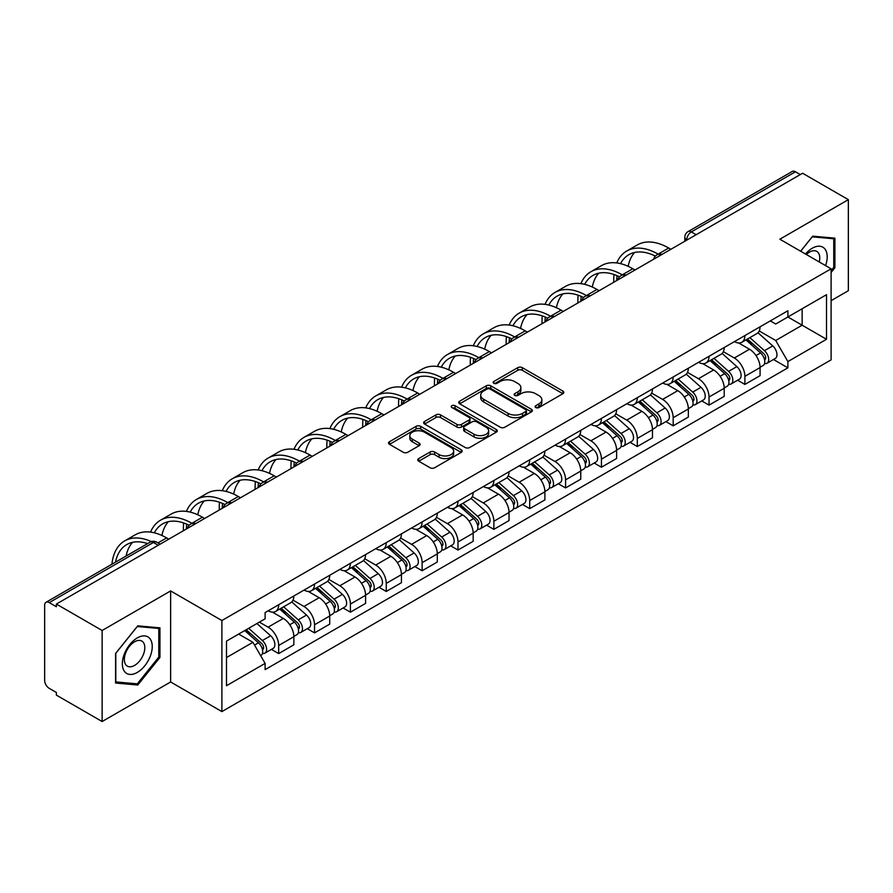 <?xml version="1.0" encoding="UTF-8"?>
<svg xmlns="http://www.w3.org/2000/svg" width="893" height="893" viewBox="0 0 893 893"><rect width="100%" height="100%" fill="white"/><g stroke="black" fill="none" stroke-linecap="round" stroke-linejoin="round"><path stroke-width="1.34" d="M535.767 407.543A2.232 1.295 0 0 0 538.925 407.543L562.903 393.701A3.192 1.842 0 0 0 563.829 392.395A3.192 1.842 0 0 0 562.903 391.101L522.282 367.648A3.192 1.842 0 0 0 517.761 367.648L493.796 381.49A2.232 1.295 0 0 0 493.137 382.405A2.232 1.295 0 0 0 493.796 383.309A2.232 1.295 0 0 0 496.954 383.309L500.058 381.523A10.214 5.894 0 0 1 514.491 381.523L517.884 383.477A10.214 5.894 0 0 1 520.876 387.64A10.214 5.894 0 0 1 517.884 391.815L514.781 393.601A2.232 1.295 0 0 0 514.122 394.516A2.232 1.295 0 0 0 514.781 395.432A2.232 1.295 0 0 0 517.94 395.432L521.043 393.634A10.214 5.894 0 0 1 535.476 393.634L538.87 395.588A10.214 5.894 0 0 1 541.861 399.763A10.214 5.894 0 0 1 538.87 403.926L535.767 405.723A2.232 1.295 0 0 0 535.108 406.628A2.232 1.295 0 0 0 535.767 407.543L535.767 405.723M418.705 458.578A3.192 1.842 0 0 0 417.768 459.884A3.192 1.842 0 0 0 418.705 461.19L430.102 467.765A3.192 1.842 0 0 0 434.612 467.765L461.246 452.394A3.192 1.842 0 0 0 462.172 451.088A3.192 1.842 0 0 0 461.246 449.793L420.625 426.341A3.192 1.842 0 0 0 416.105 426.341L389.482 441.711A3.192 1.842 0 0 0 388.544 443.017A3.192 1.842 0 0 0 389.482 444.312L403.245 452.26A3.192 1.842 0 0 0 407.755 452.26L419.152 445.685A3.192 1.842 0 0 0 420.09 444.379A3.192 1.842 0 0 0 419.152 443.073L412.332 439.133A8.539 4.934 0 0 1 409.831 435.65A8.539 4.934 0 0 1 415.1 431.096A8.539 4.934 0 0 1 424.398 432.167L451.144 447.605A8.539 4.934 0 0 1 453.644 451.088A8.539 4.934 0 0 1 448.375 455.642A8.539 4.934 0 0 1 439.066 454.57L434.612 452.003A3.192 1.842 0 0 0 430.102 452.003L418.705 458.578L418.705 461.19M221.899 620.535L170.63 590.932L102.126 630.491L56.371 604.07L802.606 173.242L848.35 199.652L779.846 239.212L831.104 268.804L221.899 620.535L221.899 711.587L831.104 359.857L831.104 268.804M500.281 427.245A3.192 1.842 0 0 0 504.791 427.245L531.413 411.874A3.192 1.842 0 0 0 532.351 410.579A3.192 1.842 0 0 0 531.413 409.273L490.804 385.821A3.192 1.842 0 0 0 486.283 385.821L459.661 401.191A3.192 1.842 0 0 0 458.723 402.497A3.192 1.842 0 0 0 459.661 403.803L500.281 427.245M452.773 408.023A2.232 1.295 0 0 1 455.039 408.347L455.039 405.69L496.329 429.533A3.192 1.842 0 0 1 497.267 430.828A3.192 1.842 0 0 1 496.329 432.134L469.707 447.505A3.192 1.842 0 0 1 465.186 447.505L424.577 424.052L424.577 421.451A3.192 1.842 0 0 0 423.639 422.757A3.192 1.842 0 0 0 424.577 424.052M424.577 421.451L435.963 414.877A3.192 1.842 0 0 1 440.483 414.877L456.948 424.387A3.192 1.842 0 0 0 461.469 424.387L469.026 420.023A3.192 1.842 0 0 0 469.964 418.717A3.192 1.842 0 0 0 469.026 417.411L451.88 407.509A2.232 1.295 0 0 1 451.222 406.605A2.232 1.295 0 0 1 452.606 405.411A2.232 1.295 0 0 1 455.039 405.69M102.126 630.491L102.126 721.533L56.371 695.122L56.371 692.466L49.249 688.358A6.508 3.751 -120 0 1 44.65 680.388L44.65 605.264A6.508 3.751 -120 0 1 46.001 602.295L150.136 542.163A6.508 3.751 60 0 1 153.384 542.486L49.249 602.619A6.508 3.751 -120 0 0 46.001 602.295M831.104 300.662L848.35 290.705L848.35 199.652M102.126 721.533L170.63 681.984L221.899 711.587M56.371 604.07L56.371 606.727L49.249 602.619M696.16 234.692L691.338 231.912A6.508 3.751 60 0 0 688.079 231.588L792.225 171.467A6.508 3.751 60 0 1 795.473 171.78L691.338 231.912A6.508 3.751 120 0 0 686.739 239.871L686.739 240.139M800.307 174.57L795.473 171.78M744.896 335.567A14.958 8.64 60 0 1 741.804 342.287L756.974 333.524A14.958 8.64 -120 0 0 760.066 326.805M723.363 351.675L734.325 358.004A14.958 8.64 60 0 1 744.896 376.321L760.077 367.559A14.958 8.64 -120 0 0 749.495 349.241L738.634 342.968M760.077 367.559L760.077 375.652L744.896 384.414L737.629 380.217M741.804 342.287A14.958 8.64 60 0 1 734.437 341.606M744.896 376.321L744.896 384.414M709.031 356.274A14.958 8.64 60 0 1 705.939 362.982L721.109 354.231A14.958 8.64 -120 0 0 724.212 347.511M701.764 400.912L709.031 405.121L724.212 396.358L724.212 388.265A14.958 8.64 -120 0 0 713.63 369.948L702.769 363.674M705.939 362.982A14.958 8.64 60 0 1 698.572 362.312M687.498 372.381L698.46 378.71A14.958 8.64 60 0 1 709.031 397.017L709.031 405.121M673.177 376.98A14.958 8.64 60 0 1 670.074 383.689L685.244 374.937A14.958 8.64 -120 0 0 688.347 368.217M665.899 421.619L673.177 425.827L688.347 417.064L688.347 408.972A14.958 8.64 -120 0 0 677.776 390.654L666.915 384.381M670.074 383.689A14.958 8.64 60 0 1 662.718 383.019M651.644 393.087L662.595 399.405A14.958 8.64 60 0 1 673.177 417.723L673.177 425.827M637.312 397.686A14.958 8.64 60 0 1 634.209 404.395L649.39 395.644A14.958 8.64 -120 0 0 652.482 388.924M630.034 442.325L637.312 446.533L652.482 437.771L652.482 429.667A14.958 8.64 -120 0 0 641.911 411.36L631.05 405.087M634.209 404.395A14.958 8.64 60 0 1 626.853 403.725M615.779 413.794L626.73 420.112A14.958 8.64 60 0 1 637.312 438.43L637.312 446.533M601.447 418.393A14.958 8.64 60 0 1 598.355 425.101L613.524 416.339A14.958 8.64 -120 0 0 616.616 409.63M594.169 463.032L601.447 467.229L616.616 458.477L616.616 450.373A14.958 8.64 -120 0 0 606.046 432.056L595.185 425.794M598.355 425.101A14.958 8.64 60 0 1 590.987 424.432M579.914 434.489L590.876 440.818A14.958 8.64 60 0 1 601.447 459.136L601.447 467.229M565.582 439.099A14.958 8.64 60 0 1 562.49 445.808L577.659 437.045A14.958 8.64 -120 0 0 580.751 430.337M558.304 483.738L565.582 487.935L580.751 479.184L580.751 471.08A14.958 8.64 -120 0 0 570.18 452.762L559.319 446.5M562.49 445.808A14.958 8.64 60 0 1 555.122 445.138M544.049 455.196L555.011 461.525A14.958 8.64 60 0 1 565.582 479.842L565.582 487.935M529.716 459.806A14.958 8.64 60 0 1 526.624 466.514L541.794 457.752A14.958 8.64 -120 0 0 544.897 451.043M522.45 504.445L529.716 508.642L544.897 499.89L544.897 491.786A14.958 8.64 -120 0 0 534.315 473.469L523.454 467.206M526.624 466.514A14.958 8.64 60 0 1 519.257 465.845M508.184 475.902L519.146 482.231A14.958 8.64 60 0 1 529.716 500.549L529.716 508.642M493.862 480.501A14.958 8.64 60 0 1 490.759 487.221L505.929 478.458A14.958 8.64 -120 0 0 509.032 471.75M486.585 525.151L493.862 529.348L509.032 520.586L509.032 512.493A14.958 8.64 -120 0 0 498.45 494.175L487.6 487.902M490.759 487.221A14.958 8.64 60 0 1 483.403 486.54M472.319 496.608L483.28 502.938A14.958 8.64 60 0 1 493.862 521.255L493.862 529.348M457.997 501.207A14.958 8.64 60 0 1 454.894 507.927L470.075 499.165A14.958 8.64 -120 0 0 473.167 492.456M450.719 545.857L457.997 550.055L473.167 541.292L473.167 533.199A14.958 8.64 -120 0 0 462.596 514.881L451.735 508.608M454.894 507.927A14.958 8.64 60 0 1 447.538 507.246M436.465 517.315L447.415 523.644A14.958 8.64 60 0 1 457.997 541.962L457.997 550.055M422.132 521.914A14.958 8.64 60 0 1 419.029 528.634L434.21 519.871A14.958 8.64 -120 0 0 437.302 513.162M414.854 566.564L422.132 570.761L437.302 561.998L437.302 553.906A14.958 8.64 -120 0 0 426.731 535.588L415.87 529.315M419.029 528.634A14.958 8.64 60 0 1 411.673 527.953M400.6 538.021L411.561 544.35A14.958 8.64 60 0 1 422.132 562.668L422.132 570.761M386.267 542.62A14.958 8.64 60 0 1 383.175 549.34L398.345 540.578A14.958 8.64 -120 0 0 401.437 533.858M378.989 587.27L386.267 591.467L401.437 582.705L401.437 574.612A14.958 8.64 -120 0 0 390.866 556.294L380.005 550.021M383.175 549.34A14.958 8.64 60 0 1 375.808 548.659M364.735 558.728L375.696 565.057A14.958 8.64 60 0 1 386.267 583.375L386.267 591.467M350.402 563.327A14.958 8.64 60 0 1 347.31 570.035L362.48 561.284A14.958 8.64 -120 0 0 365.583 554.564M343.135 607.977L350.402 612.174L365.583 603.411L365.583 595.318A14.958 8.64 -120 0 0 355.001 577.001L344.14 570.727M347.31 570.035A14.958 8.64 60 0 1 339.943 569.366M328.87 579.434L339.831 585.763A14.958 8.64 60 0 1 350.402 604.07L350.402 612.174M314.537 584.033A14.958 8.64 60 0 1 311.445 590.742L326.615 581.99A14.958 8.64 -120 0 0 329.718 575.271M307.27 628.672L314.537 632.88L329.718 624.118L329.718 616.025A14.958 8.64 -120 0 0 319.136 597.707L308.275 591.434M311.445 590.742A14.958 8.64 60 0 1 304.078 590.072M293.004 600.141L303.966 606.459A14.958 8.64 60 0 1 314.537 624.776L314.537 632.88M278.683 604.74A14.958 8.64 60 0 1 275.58 611.448L290.75 602.697A14.958 8.64 -120 0 0 293.853 595.977M271.405 649.378L278.683 653.587L293.853 644.824L293.853 636.72A14.958 8.64 -120 0 0 283.282 618.414L272.421 612.14M275.58 611.448A14.958 8.64 60 0 1 268.224 610.779M259.372 622.131L268.101 627.165A14.958 8.64 60 0 1 278.683 645.483L278.683 653.587M770.302 320.9L775.704 324.025L826.505 294.69L802.137 308.755L802.137 325.219L775.704 340.479L759.229 330.968M226.498 657.561L252.931 642.301L265.121 663.399L226.498 685.701L226.498 641.107L265.121 618.804L265.121 612.565L787.894 310.753L787.894 316.982L826.505 339.284L787.894 361.587L775.704 340.479M826.505 294.69L826.505 339.284M265.121 663.399L265.121 669.638L787.894 367.827L787.894 361.587M831.104 272.454L834.899 267.733L834.899 238.152L812.719 236.176L800.63 251.212M170.63 590.932L170.63 681.984M115.577 683.033L137.756 685.02L159.936 657.427L159.936 627.846L137.756 625.859L115.577 653.453L115.577 683.033M252.931 642.301L238.677 634.075M773.483 359.511L787.894 367.827M833.749 267.074L834.899 267.733M135.412 683.67L137.756 685.02M158.787 656.757L159.936 657.427M536.66 407.855L538.87 406.583A10.214 5.894 0 0 0 541.861 402.419L541.861 399.763M520.876 387.64L520.876 390.297A10.214 5.894 0 0 1 517.884 394.472L515.674 395.744M562.858 393.724L522.282 370.305A3.192 1.842 0 0 0 517.761 370.305L494.689 383.633M531.413 409.273L531.413 411.874L490.804 388.477A3.192 1.842 0 0 0 486.283 388.477L459.705 403.826M525.776 411.483A2.232 1.295 0 0 0 526.435 410.579A2.232 1.295 0 0 0 525.776 409.664L490.123 389.08A2.232 1.295 0 0 0 486.964 389.08L483.693 390.967A10.214 5.894 0 0 0 480.702 395.13A10.214 5.894 0 0 0 483.693 399.305L508.061 413.37A10.214 5.894 0 0 0 522.505 413.37L525.776 411.483L525.776 414.14A2.232 1.295 0 0 0 526.435 413.225L526.435 410.579M480.702 395.13L480.702 397.787A10.214 5.894 0 0 0 483.693 401.962L483.693 399.305M525.776 414.14L522.505 416.026A10.214 5.894 0 0 1 508.061 416.026L483.693 401.962M424.61 424.086L435.963 417.522L435.963 414.877M469.964 418.717L469.964 421.373A3.192 1.842 0 0 1 469.026 422.668L461.469 427.033A3.192 1.842 0 0 1 456.948 427.033L440.483 417.522A3.192 1.842 0 0 0 435.963 417.522M455.039 408.347L496.285 432.156M474.049 434.255A8.539 4.934 0 0 0 483.347 435.315A8.539 4.934 0 0 0 488.616 430.772A8.539 4.934 0 0 0 486.116 427.278L476.695 421.842A3.192 1.842 0 0 0 472.185 421.842L464.628 426.207A3.192 1.842 0 0 0 463.69 427.513A3.192 1.842 0 0 0 464.628 428.807L474.049 434.255L474.049 436.911A8.539 4.934 0 0 0 483.347 437.972A8.539 4.934 0 0 0 488.616 433.418L488.616 430.772M463.69 427.513L463.69 430.169A3.192 1.842 0 0 0 464.628 431.464L464.628 428.807M474.049 436.911L464.628 431.464M453.644 451.088L453.644 453.744A8.539 4.934 0 0 1 448.375 458.299A8.539 4.934 0 0 1 439.066 457.227L434.612 454.66A3.192 1.842 0 0 0 430.102 454.66L418.75 461.212M409.831 435.65L409.831 438.307A8.539 4.934 0 0 0 412.332 441.789L412.332 439.133M419.118 445.707L412.332 441.789M461.201 452.416L420.625 428.997A3.192 1.842 0 0 0 416.105 428.997L389.527 444.346M745.934 339.898L760.546 352.936A8.126 4.688 60 0 1 763.102 365.505L760.066 367.257M746.325 340.244L753.201 344.207M747.408 339.039L763.671 353.55A3.907 2.255 60 0 1 764.899 359.589A3.907 2.255 60 0 1 764.542 359.723M749.841 337.643L764.453 350.681A8.126 4.688 60 0 1 767.009 363.25A8.126 4.688 60 0 1 764.553 363.507M757.99 332.743L772.735 345.904A8.126 4.688 60 0 1 775.28 358.473L767.009 363.25M670.877 249.292L668.69 248.031A62.744 36.222 -120 0 0 637.312 244.928L626.741 251.033A62.744 36.222 -120 0 0 616.762 262.944M658.387 254.293L658.119 254.137A62.744 36.222 -120 0 0 626.741 251.033M613.993 274.486A62.744 36.222 -120 0 0 613.748 279.755L613.748 282.277M616.739 280.547A58.525 33.789 60 0 1 617.063 275.68M620.546 263.647A58.525 33.789 60 0 1 628.851 254.695A58.525 33.789 60 0 1 655.35 256.101M628.147 266.326A58.525 33.789 60 0 1 634.622 252.473M710.069 360.605L724.692 373.642A8.126 4.688 60 0 1 727.237 386.211L724.201 387.964M710.46 360.951L717.336 364.913M711.542 359.745L727.806 374.256A3.907 2.255 60 0 1 729.034 380.295A3.907 2.255 60 0 1 728.677 380.429M713.976 358.339L728.599 371.388A8.126 4.688 60 0 1 731.144 383.957A8.126 4.688 60 0 1 728.688 384.213M722.124 353.449L736.87 366.61A8.126 4.688 60 0 1 739.426 379.179L731.144 383.957M674.215 381.311L688.827 394.349A8.126 4.688 60 0 1 691.372 406.918L688.347 408.67M674.595 381.646L681.471 385.62M675.688 380.451L691.941 394.963A3.907 2.255 60 0 1 693.169 401.002A3.907 2.255 60 0 1 692.812 401.136M678.122 379.045L692.734 392.094A8.126 4.688 60 0 1 695.279 404.663A8.126 4.688 60 0 1 692.834 404.92M686.27 374.156L701.005 387.316A8.126 4.688 60 0 1 703.561 399.874L695.279 404.663M825.578 265.612A21.131 12.201 120 0 0 825.199 249.393A21.131 12.201 120 0 0 805.486 254.014M819.261 261.973A14.467 8.35 120 0 0 818.401 252.898A14.467 8.35 120 0 0 816.771 251.391A14.467 8.35 120 0 0 806.368 254.516M800.675 251.234L812.262 236.835L833.749 238.755L833.749 267.409L831.104 270.702M832.332 237.929L833.749 238.755M150.236 639.075A21.131 12.201 120 0 0 129.82 644.545A21.131 12.201 120 0 0 124.35 671.268A21.131 12.201 120 0 0 144.766 665.798A21.131 12.201 120 0 0 150.236 639.075M143.438 642.58A14.467 8.35 120 0 0 141.808 641.074A14.467 8.35 120 0 0 128.346 647.827A14.467 8.35 120 0 0 125.712 664.626A14.467 8.35 120 0 0 127.342 666.133A14.467 8.35 120 0 0 140.804 659.38A14.467 8.35 120 0 0 143.438 642.58M137.299 683.837L115.8 681.917L115.8 653.252L137.299 626.518L158.787 628.438L158.787 657.092L137.299 683.837M157.369 627.612L158.787 628.438M635.012 269.999L632.824 268.737A62.744 36.222 -120 0 0 601.458 265.634L590.876 271.74A62.744 36.222 -120 0 0 580.896 283.65M622.521 274.999L622.254 274.843A62.744 36.222 -120 0 0 590.876 271.74M578.128 295.192A62.744 36.222 -120 0 0 577.883 300.461L577.883 302.984M580.874 301.254A58.525 33.789 60 0 1 581.198 296.387M584.681 284.354A58.525 33.789 60 0 1 592.997 275.401A58.525 33.789 60 0 1 619.485 276.808M592.282 287.033A58.525 33.789 60 0 1 598.756 273.18M599.147 290.705L596.959 289.444A62.744 36.222 -120 0 0 565.593 286.34L555.011 292.446A62.744 36.222 -120 0 0 545.031 304.357M586.656 295.706L586.388 295.55A62.744 36.222 -120 0 0 555.011 292.446M542.263 315.899A62.744 36.222 -120 0 0 542.018 321.167L542.018 323.69M545.02 321.96A58.525 33.789 60 0 1 545.333 317.093M548.815 305.06A58.525 33.789 60 0 1 557.132 296.108A58.525 33.789 60 0 1 583.62 297.514M556.417 307.728A58.525 33.789 60 0 1 562.903 293.886M638.35 402.006L652.962 415.055A8.126 4.688 60 0 1 655.507 427.624L652.482 429.366M638.729 402.352L645.617 406.326M639.823 401.158L656.087 415.669A3.907 2.255 60 0 1 657.304 421.708A3.907 2.255 60 0 1 656.947 421.842M642.257 399.751L656.868 412.8A8.126 4.688 60 0 1 659.425 425.358A8.126 4.688 60 0 1 656.969 425.626M650.405 394.862L665.14 408.012A8.126 4.688 60 0 1 667.696 420.581L659.425 425.358M602.485 422.713L617.096 435.762A8.126 4.688 60 0 1 619.653 448.319L616.616 450.072M602.875 423.059L609.752 427.033M603.958 421.864L620.222 436.376A3.907 2.255 60 0 1 621.439 442.403A3.907 2.255 60 0 1 621.093 442.548M606.392 420.458L621.003 433.496A8.126 4.688 60 0 1 623.56 446.065A8.126 4.688 60 0 1 621.104 446.333M614.54 415.569L629.286 428.718A8.126 4.688 60 0 1 631.831 441.287L623.56 446.065M566.62 443.419L581.231 456.457A8.126 4.688 60 0 1 583.788 469.026L580.751 470.778M567.01 443.765L573.886 447.739M568.093 442.571L584.357 457.082A3.907 2.255 60 0 1 585.585 463.11A3.907 2.255 60 0 1 585.228 463.255M570.527 441.164L585.138 454.202A8.126 4.688 60 0 1 587.694 466.771A8.126 4.688 60 0 1 585.239 467.039M578.675 436.275L593.421 449.425A8.126 4.688 60 0 1 595.966 461.994L587.694 466.771M563.282 311.411L561.105 310.15A62.744 36.222 -120 0 0 529.728 307.047L519.157 313.153A62.744 36.222 -120 0 0 509.166 325.052M550.791 316.412L550.523 316.256A62.744 36.222 -120 0 0 519.157 313.153M506.409 336.605A62.744 36.222 -120 0 0 506.152 341.874L506.152 344.397M509.155 342.666A58.525 33.789 60 0 1 509.468 337.788M512.962 325.766A58.525 33.789 60 0 1 521.266 316.814A58.525 33.789 60 0 1 547.766 318.221M520.552 328.434A58.525 33.789 60 0 1 527.037 314.593M527.417 332.118L525.24 330.856A62.744 36.222 -120 0 0 493.862 327.753L483.292 333.859A62.744 36.222 -120 0 0 473.301 345.758M514.937 337.119L514.658 336.962A62.744 36.222 -120 0 0 483.292 333.859M470.544 357.312A62.744 36.222 -120 0 0 470.298 362.58L470.298 365.103M473.29 363.373A58.525 33.789 60 0 1 473.614 358.495M477.096 346.473A58.525 33.789 60 0 1 485.401 337.509A58.525 33.789 60 0 1 511.901 338.927M484.687 349.141A58.525 33.789 60 0 1 491.172 335.299M491.563 352.824L489.375 351.563A62.744 36.222 -120 0 0 457.997 348.46L447.426 354.554A62.744 36.222 -120 0 0 437.447 366.465M479.072 357.825L478.804 357.669A62.744 36.222 -120 0 0 447.426 354.554M434.679 378.018A62.744 36.222 -120 0 0 434.433 383.287L434.433 385.809M437.425 384.079A58.525 33.789 60 0 1 437.749 379.201M441.231 367.179A58.525 33.789 60 0 1 449.536 358.216A58.525 33.789 60 0 1 476.036 359.633M448.822 369.847A58.525 33.789 60 0 1 455.307 356.006M530.755 464.126L545.366 477.163A8.126 4.688 60 0 1 547.922 489.732L544.886 491.485M531.145 464.472L538.021 468.445M532.228 463.277L548.492 477.788A3.907 2.255 60 0 1 549.72 483.816A3.907 2.255 60 0 1 549.362 483.961M534.661 461.871L549.284 474.909A8.126 4.688 60 0 1 551.829 487.478A8.126 4.688 60 0 1 549.374 487.745M542.81 456.982L557.556 470.131A8.126 4.688 60 0 1 560.112 482.7L551.829 487.478M455.698 373.531L453.51 372.269A62.744 36.222 -120 0 0 422.143 369.155L411.561 375.261A62.744 36.222 -120 0 0 401.582 387.171M443.207 378.532L442.939 378.375A62.744 36.222 -120 0 0 411.561 375.261M398.814 398.724A62.744 36.222 -120 0 0 398.568 403.993L398.568 406.516M401.56 404.786A58.525 33.789 60 0 1 401.883 399.908M405.366 387.886A58.525 33.789 60 0 1 413.671 378.922A58.525 33.789 60 0 1 440.171 380.34M412.968 390.554A58.525 33.789 60 0 1 419.442 376.712M494.889 484.832L509.512 497.87A8.126 4.688 60 0 1 512.057 510.439L509.032 512.191M495.28 485.178L502.156 489.152M496.374 483.984L512.627 498.495A3.907 2.255 60 0 1 513.855 504.523A3.907 2.255 60 0 1 513.497 504.668M498.807 482.577L513.419 495.615A8.126 4.688 60 0 1 515.964 508.184A8.126 4.688 60 0 1 513.508 508.441M506.956 477.688L521.691 490.837A8.126 4.688 60 0 1 524.247 503.406L515.964 508.184M419.833 394.237L417.645 392.976A62.744 36.222 -120 0 0 386.278 389.861L375.696 395.967A62.744 36.222 -120 0 0 365.717 407.878M407.342 399.238L407.074 399.082A62.744 36.222 -120 0 0 375.696 395.967M362.949 419.431A62.744 36.222 -120 0 0 362.703 424.7L362.703 427.211M365.706 425.481A58.525 33.789 60 0 1 366.018 420.614M369.501 408.592A58.525 33.789 60 0 1 377.817 399.629A58.525 33.789 60 0 1 404.306 401.035M377.103 411.26A58.525 33.789 60 0 1 383.588 397.407M459.035 505.538L473.647 518.576A8.126 4.688 60 0 1 476.192 531.145L473.167 532.898M459.415 505.884L466.302 509.858M460.509 504.69L476.762 519.201A3.907 2.255 60 0 1 477.989 525.229A3.907 2.255 60 0 1 477.632 525.374M462.942 503.284L477.554 516.321A8.126 4.688 60 0 1 480.11 528.89A8.126 4.688 60 0 1 477.655 529.147M471.091 498.394L485.825 511.544A8.126 4.688 60 0 1 488.382 524.113L480.11 528.89M383.968 414.944L381.791 413.682A62.744 36.222 -120 0 0 350.413 410.568L339.842 416.674A62.744 36.222 -120 0 0 329.852 428.584M371.477 419.944L371.209 419.788A62.744 36.222 -120 0 0 339.842 416.674M327.095 440.137A62.744 36.222 -120 0 0 326.838 445.395L326.838 447.918M329.841 446.187A58.525 33.789 60 0 1 330.153 441.321M333.647 429.299A58.525 33.789 60 0 1 341.952 420.335A58.525 33.789 60 0 1 368.452 421.742M341.238 431.966A58.525 33.789 60 0 1 347.723 418.114M423.17 526.245L437.782 539.283A8.126 4.688 60 0 1 440.338 551.852L437.302 553.604M423.561 526.591L430.437 530.565M424.644 525.397L440.908 539.897A3.907 2.255 60 0 1 442.124 545.936A3.907 2.255 60 0 1 441.778 546.081M427.077 523.99L441.689 537.028A8.126 4.688 60 0 1 444.245 549.597A8.126 4.688 60 0 1 441.789 549.854M435.226 519.09L449.972 532.25A8.126 4.688 60 0 1 452.517 544.819L444.245 549.597M348.103 435.639L345.926 434.389A62.744 36.222 -120 0 0 314.548 431.274L303.977 437.38A62.744 36.222 -120 0 0 293.987 449.291M335.623 440.64L335.344 440.483A62.744 36.222 -120 0 0 303.977 437.38M291.23 460.844A62.744 36.222 -120 0 0 290.984 466.101L290.984 468.624M293.976 466.894A58.525 33.789 60 0 1 294.299 462.027M297.782 450.005A58.525 33.789 60 0 1 306.087 441.042A58.525 33.789 60 0 1 332.587 442.448M305.373 452.673A58.525 33.789 60 0 1 311.858 438.82M387.305 546.951L401.917 559.989A8.126 4.688 60 0 1 404.473 572.558L401.437 574.311M387.696 547.297L394.572 551.26M388.779 546.092L405.042 560.603A3.907 2.255 60 0 1 406.27 566.642A3.907 2.255 60 0 1 405.913 566.776M391.212 544.697L405.824 557.734A8.126 4.688 60 0 1 408.38 570.303A8.126 4.688 60 0 1 405.924 570.56M399.361 539.796L414.106 552.957A8.126 4.688 60 0 1 416.651 565.526L408.38 570.303M312.249 456.345L310.061 455.084A62.744 36.222 -120 0 0 278.683 451.981L268.112 458.087A62.744 36.222 -120 0 0 258.133 469.997M299.758 461.346L299.49 461.19A62.744 36.222 -120 0 0 268.112 458.087M255.365 481.539A62.744 36.222 -120 0 0 255.119 486.808L255.119 489.331M258.11 487.6A58.525 33.789 60 0 1 258.434 482.733M261.917 470.7A58.525 33.789 60 0 1 270.222 461.748A58.525 33.789 60 0 1 296.722 463.154M269.507 473.379A58.525 33.789 60 0 1 275.993 459.527M351.44 567.658L366.052 580.696A8.126 4.688 60 0 1 368.608 593.265L365.572 595.017M351.831 568.004L358.707 571.966M352.914 566.798L369.177 581.31A3.907 2.255 60 0 1 370.405 587.348A3.907 2.255 60 0 1 370.048 587.482M355.347 565.403L369.97 578.441A8.126 4.688 60 0 1 372.515 591.01A8.126 4.688 60 0 1 370.059 591.266M363.496 560.503L378.241 573.663A8.126 4.688 60 0 1 380.786 586.232L372.515 591.01M276.383 477.052L274.196 475.79A62.744 36.222 -120 0 0 242.818 472.687L232.247 478.793A62.744 36.222 -120 0 0 222.268 490.704M263.893 482.053L263.625 481.896A62.744 36.222 -120 0 0 232.247 478.793M219.499 502.246A62.744 36.222 -120 0 0 219.254 507.514L219.254 510.037M222.245 508.307A58.525 33.789 60 0 1 222.569 503.44M226.052 491.407A58.525 33.789 60 0 1 234.357 482.454A58.525 33.789 60 0 1 260.856 483.861M233.653 494.086A58.525 33.789 60 0 1 240.128 480.233M315.575 588.364L330.198 601.402A8.126 4.688 60 0 1 332.743 613.971L329.707 615.724M315.966 588.699L322.842 592.673M317.048 587.505L333.312 602.016A3.907 2.255 60 0 1 334.54 608.055A3.907 2.255 60 0 1 334.183 608.189M319.493 586.098L334.105 599.147A8.126 4.688 60 0 1 336.65 611.716A8.126 4.688 60 0 1 334.194 611.973M327.631 581.209L342.376 594.37A8.126 4.688 60 0 1 344.932 606.939L336.65 611.716M240.518 497.758L238.331 496.497A62.744 36.222 -120 0 0 206.964 493.394L196.382 499.5A62.744 36.222 -120 0 0 186.403 511.41M228.028 502.759L227.76 502.603A62.744 36.222 -120 0 0 196.382 499.5M183.634 522.952A62.744 36.222 -120 0 0 183.389 528.221L183.389 530.743M186.391 529.013A58.525 33.789 60 0 1 186.704 524.146M190.187 512.113A58.525 33.789 60 0 1 198.503 503.161A58.525 33.789 60 0 1 224.991 504.567M197.788 514.781A58.525 33.789 60 0 1 204.263 500.94M279.721 609.059L294.333 622.108A8.126 4.688 60 0 1 296.878 634.677L293.853 636.419M280.101 609.406L286.977 613.379M281.195 608.211L297.447 622.722A3.907 2.255 60 0 1 298.675 628.761A3.907 2.255 60 0 1 298.318 628.895M283.628 606.805L298.24 619.854A8.126 4.688 60 0 1 300.785 632.411A8.126 4.688 60 0 1 298.34 632.679M291.777 601.915L306.511 615.065A8.126 4.688 60 0 1 309.067 627.634L300.785 632.411M204.653 518.465L202.465 517.203A62.744 36.222 -120 0 0 171.099 514.1L160.517 520.206A62.744 36.222 -120 0 0 150.537 532.116M192.162 523.465L191.895 523.309A62.744 36.222 -120 0 0 160.517 520.206M154.322 532.82A58.525 33.789 60 0 1 162.638 523.867A58.525 33.789 60 0 1 189.137 525.274M161.923 535.487A58.525 33.789 60 0 1 168.409 521.646M244.749 630.57L258.468 642.815A8.126 4.688 60 0 1 261.024 655.373L260.611 655.607M244.883 630.491L251.123 634.086M246.222 629.721L261.593 643.429A3.907 2.255 60 0 1 262.81 649.457A3.907 2.255 60 0 1 262.453 649.602M248.656 628.315L262.375 640.549A8.126 4.688 60 0 1 264.931 653.118A8.126 4.688 60 0 1 262.475 653.386M256.927 623.537L270.646 635.771A8.126 4.688 60 0 1 273.202 648.34L264.931 653.118M168.788 539.171L166.611 537.91A62.744 36.222 -120 0 0 135.234 534.807L124.663 540.912A62.744 36.222 -120 0 0 111.926 564.231M151.386 541.616A62.744 36.222 -120 0 0 124.663 540.912M115.51 562.155A58.525 33.789 60 0 1 126.773 544.563A58.525 33.789 60 0 1 147.635 543.614M126.092 556.049A58.525 33.789 60 0 1 132.544 542.352M686.963 240.005L686.739 239.871A6.508 3.751 0 0 1 684.831 237.214L684.831 241.233M314.537 624.776L329.718 616.025M350.402 604.07L365.583 595.318M386.267 583.375L401.437 574.612M422.132 562.668L437.302 553.906M457.997 541.962L473.167 533.199M493.862 521.255L509.032 512.493M529.716 500.549L544.897 491.786M565.582 479.842L580.751 471.08M601.447 459.136L616.616 450.373M637.312 438.43L652.482 429.667M673.177 417.723L688.347 408.972M709.031 397.017L724.212 388.265M278.683 645.483L293.853 636.72M268.101 627.165L283.282 618.414M303.966 606.459L319.136 597.707M339.831 585.763L355.001 577.001M375.696 565.057L390.866 556.294M411.561 544.35L426.731 535.588M447.415 523.644L462.596 514.881M483.28 502.938L498.45 494.175M519.146 482.231L534.315 473.469M555.011 461.525L570.18 452.762M590.876 440.818L606.046 432.056M626.73 420.112L641.911 411.36M662.595 399.405L677.776 390.654M698.46 378.71L713.63 369.948M734.325 358.004L749.495 349.241M661.501 254.706A6.508 3.751 120 0 0 658.632 256.358M625.647 275.412A6.508 3.751 120 0 0 622.767 277.064M589.782 296.119A6.508 3.751 120 0 0 586.902 297.771M553.917 316.825A6.508 3.751 120 0 0 551.048 318.477M518.052 337.532A6.508 3.751 120 0 0 515.183 339.184M482.187 358.227A6.508 3.751 120 0 0 479.318 359.89M446.321 378.933A6.508 3.751 120 0 0 443.453 380.597M410.467 399.64A6.508 3.751 120 0 0 407.588 401.303M374.602 420.346A6.508 3.751 120 0 0 371.734 422.009M338.737 441.053A6.508 3.751 120 0 0 335.868 442.716M302.872 461.759A6.508 3.751 120 0 0 300.003 463.411M267.007 482.466A6.508 3.751 120 0 0 264.138 484.118M231.153 503.172A6.508 3.751 120 0 0 228.273 504.824M195.288 523.878A6.508 3.751 120 0 0 192.419 525.53M158.217 545.277L153.384 542.486A6.508 3.751 120 0 1 156.643 542.163A6.508 6.508 0 0 0 150.136 542.163M538.87 406.583L538.87 403.926M514.781 395.432L514.781 393.601M517.884 394.472L517.884 391.815M493.796 383.309L493.796 381.49M517.761 370.305L517.761 367.648M522.282 370.305L522.282 367.648M562.903 393.701L562.903 391.101M459.661 403.803L459.661 401.191M486.283 388.477L486.283 385.821M490.804 388.477L490.804 385.821M508.061 416.026L508.061 413.37M522.505 416.026L522.505 413.37M440.483 417.522L440.483 414.877M456.948 427.033L456.948 424.387M461.469 427.033L461.469 424.387M469.026 422.668L469.026 420.023M496.329 432.134L496.329 429.533M430.102 454.66L430.102 452.003M434.612 454.66L434.612 452.003M439.066 457.227L439.066 454.57M419.152 445.685L419.152 443.073M389.482 444.312L389.482 441.711M416.105 428.997L416.105 426.341M420.625 428.997L420.625 426.341M461.246 452.394L461.246 449.793M760.546 352.936L755.991 355.57M765.703 357.803L764.241 358.651M772.735 345.904L764.453 350.681M658.119 254.137L668.69 248.031M724.692 373.642L720.126 376.277M729.838 378.509L728.375 379.346M736.87 366.61L728.599 371.388M688.827 394.349L684.272 396.972M693.973 399.216L692.51 400.053M701.005 387.316L692.734 392.094M622.254 274.843L632.824 268.737M586.388 295.55L596.959 289.444M652.962 415.055L648.407 417.678M658.119 419.922L656.645 420.759M665.14 408.012L656.868 412.8M617.096 435.762L612.542 438.385M622.254 440.617L620.791 441.466M629.286 428.718L621.003 433.496M581.231 456.457L576.677 459.091M586.388 461.324L584.926 462.172M593.421 449.425L585.138 454.202M550.523 316.256L561.105 310.15M514.658 336.962L525.24 330.856M478.804 357.669L489.375 351.563M545.366 477.163L540.812 479.798M550.523 482.03L549.061 482.879M557.556 470.131L549.284 474.909M442.939 378.375L453.51 372.269M509.512 497.87L504.947 500.504M514.658 502.737L513.196 503.585M521.691 490.837L513.419 495.615M407.074 399.082L417.645 392.976M473.647 518.576L469.093 521.211M478.804 523.443L477.331 524.291M485.825 511.544L477.554 516.321M371.209 419.788L381.791 413.682M437.782 539.283L433.228 541.917M442.939 544.15L441.477 544.998M449.972 532.25L441.689 537.028M335.344 440.483L345.926 434.389M401.917 559.989L397.363 562.623M407.074 564.856L405.612 565.704M414.106 552.957L405.824 557.734M299.49 461.19L310.061 455.084M366.052 580.696L361.498 583.33M371.209 585.562L369.747 586.411M378.241 573.663L369.97 578.441M263.625 481.896L274.196 475.79M330.198 601.402L325.632 604.025M335.344 606.269L333.882 607.106M342.376 594.37L334.105 599.147M227.76 502.603L238.331 496.497M294.333 622.108L289.779 624.732M299.49 626.975L298.016 627.812M306.511 615.065L298.24 619.854M191.895 523.309L202.465 517.203M258.468 642.815L254.538 645.081M263.625 647.671L262.151 648.519M270.646 635.771L262.375 640.549M157.938 542.911L166.611 537.91M662.059 254.382A6.508 6.508 0 0 0 653.709 259.204M626.194 275.089A6.508 6.508 0 0 0 617.856 279.911M590.329 295.795A6.508 6.508 0 0 0 581.99 300.617M554.464 316.502A6.508 6.508 0 0 0 546.125 321.324M518.61 337.208A6.508 6.508 0 0 0 510.26 342.03M482.745 357.914A6.508 6.508 0 0 0 474.395 362.725M446.88 378.621A6.508 6.508 0 0 0 438.53 383.432M411.014 399.327A6.508 6.508 0 0 0 402.676 404.138M375.149 420.034A6.508 6.508 0 0 0 366.811 424.845M339.284 440.74A6.508 6.508 0 0 0 330.946 445.551M303.43 461.435A6.508 6.508 0 0 0 295.081 466.258M267.565 482.142A6.508 6.508 0 0 0 259.216 486.964M231.7 502.848A6.508 6.508 0 0 0 223.362 507.671M195.835 523.555A6.508 6.508 0 0 0 187.497 528.377M160.126 544.172L156.643 542.163M688.079 231.588A6.508 6.508 0 0 0 684.831 237.214"/></g></svg>
